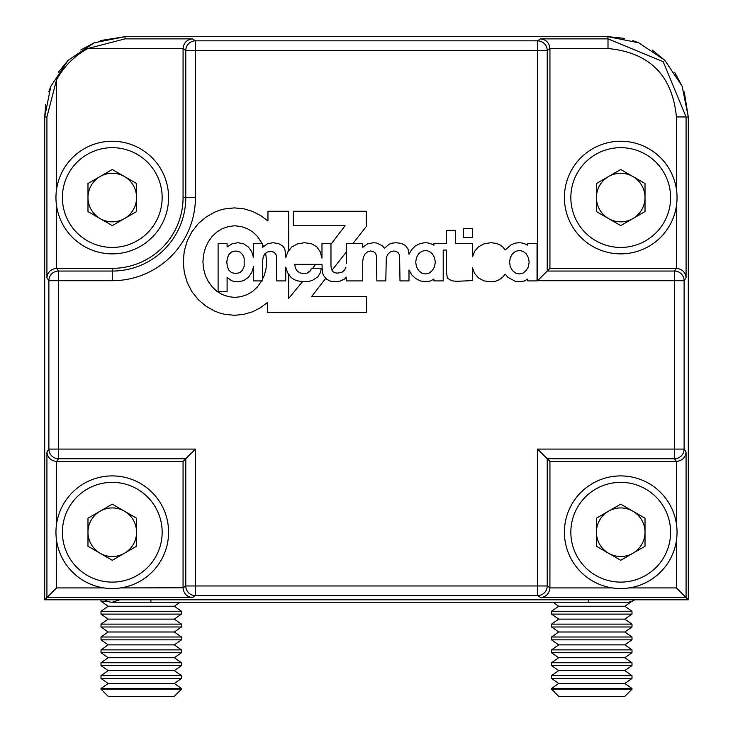 <?xml version="1.0" encoding="UTF-8"?>
<svg xmlns="http://www.w3.org/2000/svg" width="733" height="733" viewBox="0 0 733 733"><rect width="100%" height="100%" fill="white"/><g stroke="black" fill="none" stroke-linecap="round" stroke-linejoin="round"><path stroke-width="1.1" d="M607.849 36.65L125.151 36.65A80.447 80.447 0 0 0 125.132 36.65L124.967 38.867L87.832 48.525C74.445 55.891 64.018 66.309 56.569 79.787L46.921 116.923L44.695 117.088A80.447 80.447 0 0 0 44.695 117.097L44.695 594.985M688.305 594.985L688.305 117.097A80.447 80.447 0 0 0 688.305 117.088L688.305 213.642M45.712 104.324L44.695 117.088L44.695 599.805L688.305 599.805L688.305 117.088L686.079 116.95L686.079 277.752C685.392 272.154 682.176 269.02 676.431 268.351L676.431 205.826M141.24 36.65L125.151 36.65L141.24 36.65M181.463 689.194L174.298 696.35L108.172 696.35L101.007 689.194L181.463 689.194L181.463 688.489L101.007 688.489L108.172 683.477L174.298 683.477L181.463 678.465L181.463 675.615L101.007 675.615L108.172 670.603L174.298 670.603L181.463 665.591L181.463 662.751L101.007 662.751L108.172 657.73L174.298 657.73L181.463 652.718L181.463 649.878L101.007 649.878L108.172 644.857L174.298 644.857L181.463 639.845L181.463 637.004L101.007 637.004L108.172 631.993L174.298 631.993L181.463 626.972L181.463 624.131L101.007 624.131L108.172 619.119L174.298 619.119L181.463 614.107L181.463 611.258L101.007 611.258L108.172 606.246L174.298 606.246L180.043 602.224M108.172 683.477L101.007 678.465L181.463 678.465M174.298 683.477L181.463 688.489M108.172 670.603L101.007 665.591L181.463 665.591M174.298 670.603L181.463 675.615M108.172 657.73L101.007 652.718L181.463 652.718M174.298 657.73L181.463 662.751M108.172 644.857L101.007 639.845L181.463 639.845M174.298 644.857L181.463 649.878M108.172 631.993L101.007 626.972L181.463 626.972M174.298 631.993L181.463 637.004M108.172 619.119L101.007 614.107L181.463 614.107M174.298 619.119L181.463 624.131M108.172 606.246L101.007 601.234L107.32 601.234M174.298 606.246L181.463 611.258M631.993 689.194L624.828 696.35L558.702 696.35L551.537 689.194L631.993 689.194L631.993 688.489L551.537 688.489L558.702 683.477L624.828 683.477L631.993 678.465L631.993 675.615L551.537 675.615L558.702 670.603L624.828 670.603L631.993 665.591L631.993 662.751L551.537 662.751L558.702 657.73L624.828 657.73L631.993 652.718L631.993 649.878L551.537 649.878L558.702 644.857L624.828 644.857L631.993 639.845L631.993 637.004L551.537 637.004L558.702 631.993L624.828 631.993L631.993 626.972L631.993 624.131L551.537 624.131L558.702 619.119L624.828 619.119L631.993 614.107L631.993 611.258L551.537 611.258L558.702 606.246L624.828 606.246L631.819 601.353A12.873 12.873 0 0 0 634.668 599.805A12.873 12.873 0 0 1 631.819 601.353M558.702 683.477L551.537 678.465L631.993 678.465M624.828 683.477L631.993 688.489M558.702 670.603L551.537 665.591L631.993 665.591M624.828 670.603L631.993 675.615M558.702 657.73L551.537 652.718L631.993 652.718M624.828 657.73L631.993 662.751M558.702 644.857L551.537 639.845L631.993 639.845M624.828 644.857L631.993 649.878M558.702 631.993L551.537 626.972L631.993 626.972M624.828 631.993L631.993 637.004M558.702 619.119L551.537 614.107L631.993 614.107M624.828 619.119L631.993 624.131M558.702 606.246L552.957 602.224M624.828 606.246L631.993 611.258M150.888 599.805L150.888 602.224L112.277 602.224A12.873 12.873 0 0 1 104.773 599.805A12.873 12.873 0 0 0 112.277 602.224L119.781 599.805M634.668 599.805A12.873 12.873 0 0 1 627.164 602.224A12.873 12.873 0 0 0 634.668 599.805A12.873 12.873 0 0 1 627.164 602.224L588.544 602.224L588.544 599.805M44.695 117.088L50.815 86.302L68.233 60.225L94.282 42.798L125.132 36.65L100.155 40.627M540.523 38.867C546.122 39.564 549.255 42.78 549.924 48.525L547.221 50.495A9.657 9.648 -123.7 0 0 537.573 40.837L540.523 38.867L608.005 38.867L607.868 36.65L125.132 36.65M624.351 38.354L607.868 36.65L638.654 42.771L664.73 60.188L682.157 86.237L688.305 117.088L688.305 599.805L686.079 597.587L540.523 597.587C546.122 596.9 549.255 593.684 549.924 587.93L612.449 587.93M346.388 251.941L332.003 270.257L332.599 271.402L331.371 269.057L330.968 265.685L330.968 243.631L321.979 243.631L321.979 258.126L320.138 251.593L316.665 246.691L311.461 243.732L304.415 242.705L297.369 243.933L291.752 246.994L287.867 251.905L285.723 257.567L285.009 249.962L284.092 247.809L282.663 245.976L278.677 243.631L272.859 242.705L267.444 243.832L262.542 247.397L262.542 243.631L253.554 243.631L253.554 257.723L251.712 251.694L248.35 246.994L243.649 243.832L237.932 242.705L232.004 243.832L227.102 246.939L227.102 243.631L218.113 243.631L218.113 291.422L227.102 291.422L227.102 277.331L231.289 280.592L234.157 281.518L237.73 281.82L243.548 280.693L248.35 277.431L251.712 272.529L253.554 266.72L253.554 280.904L262.542 280.904L262.542 261.195L263.257 256.797L264.888 253.737L267.444 251.996L270.514 251.392L273.464 251.996L275.406 253.536L276.433 255.68L276.735 280.904L285.723 280.904L285.723 267.124L287.666 272.832L291.239 277.633L293.796 279.374L296.654 280.693L303.59 281.82L308.501 281.518L312.377 280.391L317.792 276.918L320.55 272.429L321.265 268.241L311.36 268.241L312.725 268.241L315.676 264.356M352.885 243.631L366.298 226.47L366.298 211.26L293.282 211.26L293.282 225.755L345.06 225.755L330.968 244.272M263.568 246.462L262.542 244.336M288.692 250.869L288.692 211.26L267.957 211.26L267.957 221.054L260.811 215.649L252.638 211.452L243.851 208.804L234.358 207.888L224.142 209.006L219.24 210.334L214.54 212.176L205.863 217.179L198.203 223.712L191.973 231.683L187.272 240.763L184.313 250.878L183.195 261.699L184.313 272.529L187.272 282.636L191.973 291.725L198.203 299.586L205.863 306.119L214.54 311.021L219.24 312.863L224.142 314.191L234.358 315.309L243.649 314.393L252.436 311.837L260.398 307.759L267.545 302.445L267.545 312.45L366.601 312.45L366.601 296.627L311.562 296.627L325.672 278.403M288.692 274.206L288.692 298.423L302.518 281.646M262.542 279.007L264.173 275.69L266.015 268.956L266.629 261.699L265.676 253.206M262.203 243.631L257.338 236.273L252.638 231.885L247.223 228.614L241.304 226.57L234.762 225.755L228.43 226.57L222.401 228.614L216.995 231.885L212.295 236.273L208.419 241.588L205.451 247.708L203.618 254.452L202.904 261.699L203.618 268.956L205.451 275.69L208.419 281.719L212.295 287.034L216.995 291.422L222.401 294.584L228.43 296.627L234.762 297.442L241.304 296.627L247.223 294.584L252.638 291.422L257.338 287.034L261.617 280.904M309.317 271.916L310.746 270.285L307.063 273.143L303.59 273.556L300.017 272.933L297.268 271.1L295.426 268.141L297.268 271.1L300.017 272.933L303.59 273.546L307.063 273.143L309.317 271.916M341.89 272.328L344.547 270.074L341.89 272.328L337.601 273.143L334.642 272.731L332.599 271.402L334.642 272.731L337.601 273.143L341.89 272.328M294.712 264.356L295.426 268.141L294.712 264.356L321.979 264.356L322.383 272.117L323.308 275.086L326.469 279.163L330.867 281.307L339.132 281.518L344.547 279.062L346.388 277.12L346.388 280.904L362.725 280.904L362.725 261.195L363.339 257.411L364.869 254.149L367.425 251.905L370.586 250.979L373.344 251.593L375.278 253.022L376.405 255.377L376.817 280.904L385.796 280.904L386.309 257.411L387.949 254.149L390.396 251.905L393.868 250.979L396.526 251.593L398.459 253.022L399.586 255.377L399.998 280.904L408.987 280.904L408.987 269.973L411.634 274.774L415.519 278.448L420.22 280.904L425.525 281.719L430.528 281.005L433.899 279.062L433.899 280.904L443.199 280.904L443.199 250.063L446.562 250.063L446.562 272.328L447.322 278.128L451.775 280.803L456.467 281.316L472.51 280.592L472.51 267.811L474.544 273.345L478.429 277.844L483.633 280.803L490.276 281.82L495.38 281.307L499.466 279.575L502.636 277.221L505.174 274.151L507.942 277.331L515.088 281.206L519.376 281.719L524.278 281.005L527.751 279.062L527.751 280.904L537.051 280.904L537.051 243.631L527.751 243.631L527.751 245.161L523.664 243.319L519.376 242.605L515.088 243.219L511.313 244.648L505.165 249.971L502.838 246.994L499.769 244.749L495.893 243.319L490.991 242.705L484.046 243.832L478.53 246.792L474.645 251.282L472.51 256.733L472.51 243.631L455.55 243.631L455.55 230.354L446.562 230.354L446.562 243.631L433.899 243.631L433.899 245.161L429.813 243.319L425.525 242.605L420.11 243.521L415.419 245.876L411.634 249.651L408.996 254.324L408.061 249.147L405.404 245.463L401.327 243.42L395.912 242.705L392.338 243.118L389.269 244.144L384.376 248.322L382.434 245.775L376.716 243.017L373.445 242.705L367.425 243.933L362.725 247.305L362.725 243.631L346.388 243.631L346.388 263.642M56.569 540.505L56.569 587.93L44.695 599.805M311.36 268.241L310.746 270.285M455.55 230.354L446.562 230.354M227.312 266.299L228.742 269.973L231.5 272.63L235.687 273.546L239.975 272.63L242.632 269.973L244.162 266.299L244.162 258.227L242.632 254.653L239.975 251.996L235.687 250.979L231.5 251.996L228.742 254.653L227.312 258.227L226.799 262.212L227.312 266.299M435.329 262.112L434.513 257.622L432.369 253.838L429.309 251.392L425.525 250.365L421.649 251.392L418.58 253.838L416.436 257.622L415.721 262.112L416.436 266.812L418.58 270.486L421.649 273.043L425.525 273.959L429.309 273.043L432.369 270.486L434.513 266.812L435.329 262.112M523.16 273.043L526.221 270.486L528.365 266.812L529.18 262.112L528.365 257.622L526.221 253.838L523.16 251.392L519.376 250.365L515.501 251.392L512.431 253.838L510.287 257.622L509.572 262.112L510.287 266.812L512.431 270.486L515.501 273.043L519.376 273.959L523.16 273.043M345.976 267.114L344.547 270.083M321.979 256.083L321.558 256.632M56.569 205.826L56.569 268.351L112.277 268.351A70.799 70.799 0 0 0 183.067 197.553L183.076 48.525L87.832 48.525M56.734 461.433L56.569 461.433C50.824 460.764 47.608 457.621 46.921 452.032L48.882 449.082A9.657 9.648 33.7 0 0 58.539 458.73L56.734 461.433L183.067 461.433L183.067 587.774L185.779 585.969A9.657 9.648 56.3 0 0 195.427 595.617L192.477 597.587L46.921 597.587L46.921 452.032M120.551 587.93L183.067 587.774M124.967 38.867L192.477 38.867L195.427 40.837L537.573 40.837L537.573 50.495L547.221 50.495L547.221 271.054L537.573 280.702L537.573 50.495L195.427 50.495L195.427 197.553A83.15 83.15 0 0 1 112.277 280.702L58.539 280.702L58.539 449.082L195.427 449.082L183.067 461.433M676.431 523.958L676.431 461.433L674.461 458.73A9.657 9.648 -33.7 0 0 684.118 449.082L686.079 452.032L686.079 597.587L676.431 587.93L676.431 540.505M195.427 449.082L195.427 585.969L537.573 585.969L537.573 449.082L549.933 461.433L676.266 461.433M549.933 461.433L549.924 587.93M686.079 277.752L684.118 280.702A9.657 9.648 -146.3 0 0 674.461 271.054L547.221 271.054L549.933 268.351L676.431 268.351M676.431 189.279L676.431 116.95C672.335 75.334 649.53 52.529 608.005 48.525L549.924 48.525M549.933 268.351L549.933 48.69M463.412 237.501L472.51 237.501L472.51 228.412L463.412 228.412L463.412 237.501M608.005 48.525L608.005 38.867L663.191 61.719L686.079 116.95L676.431 116.95M56.569 268.351C50.824 269.02 47.608 272.154 46.921 277.752L46.921 116.923M192.477 38.867C186.878 39.564 183.745 42.78 183.076 48.525M56.734 268.351L58.539 271.054A9.657 9.648 146.3 0 0 48.882 280.702L46.921 277.752M183.067 197.553L185.779 197.553L185.779 50.495L195.427 50.495L195.427 40.837A9.657 9.648 123.7 0 0 185.779 50.495L183.067 48.69M183.076 587.93C183.745 593.684 186.878 596.9 192.477 597.587M676.431 461.433C682.176 460.764 685.392 457.621 686.079 452.032M540.523 597.587L537.573 595.617A9.657 9.648 -56.3 0 0 547.221 585.969L549.933 587.774M632.872 218.59A24.299 24.299 0 0 0 632.872 176.516A24.299 24.299 0 0 0 596.433 197.553A24.299 24.299 0 0 0 632.872 218.59M564.41 197.553A56.313 56.313 0 0 1 620.723 141.24A56.313 56.313 0 0 1 677.045 197.553A56.313 56.313 0 0 1 620.723 253.865A56.313 56.313 0 0 1 564.41 197.553A56.313 56.313 0 0 0 620.723 253.865A56.313 56.313 0 0 0 677.045 197.553M620.723 169.497L645.022 183.525L645.022 211.58L620.723 225.608L596.433 211.58L596.433 183.525L620.723 169.497M124.427 553.268A24.299 24.299 0 0 0 124.427 511.185A24.299 24.299 0 0 0 87.978 532.231A24.299 24.299 0 0 0 124.427 553.268M55.955 532.231A56.313 56.313 0 0 1 112.277 475.909A56.313 56.313 0 0 1 168.59 532.231A56.313 56.313 0 0 1 112.277 588.544A56.313 56.313 0 0 1 55.955 532.231A56.313 56.313 0 0 0 112.277 588.544A56.313 56.313 0 0 0 168.59 532.231M112.277 504.176L136.567 518.204L136.567 546.259L112.277 560.287L87.978 546.259L87.978 518.204L112.277 504.176M124.427 218.59A24.299 24.299 0 0 0 124.427 176.516A24.299 24.299 0 0 0 87.978 197.553A24.299 24.299 0 0 0 124.427 218.59M55.955 197.553A56.313 56.313 0 0 1 112.277 141.24A56.313 56.313 0 0 1 168.59 197.553A56.313 56.313 0 0 1 112.277 253.865A56.313 56.313 0 0 1 55.955 197.553A56.313 56.313 0 0 0 112.277 253.865A56.313 56.313 0 0 0 168.59 197.553M112.277 169.497L136.567 183.525L136.567 211.58L112.277 225.608L87.978 211.58L87.978 183.525L112.277 169.497M632.872 553.268A24.299 24.299 0 0 0 632.872 511.185A24.299 24.299 0 0 0 596.433 532.231A24.299 24.299 0 0 0 632.872 553.268M564.41 532.231A56.313 56.313 0 0 1 620.723 475.909A56.313 56.313 0 0 1 677.045 532.231A56.313 56.313 0 0 1 620.723 588.544A56.313 56.313 0 0 1 564.41 532.231A56.313 56.313 0 0 0 620.723 588.544A56.313 56.313 0 0 0 677.045 532.231M620.723 504.176L645.022 518.204L645.022 546.259L620.723 560.287L596.433 546.259L596.433 518.204L620.723 504.176M688.305 117.088L684.255 91.9M682.386 86.796L674.598 72.173M664.959 60.418L652.242 50M639.048 42.935L632.845 40.627M93.916 42.954L80.777 49.981M68.041 60.418L58.402 72.173M50.614 86.796L48.745 91.9M537.573 449.082L674.461 449.082L674.461 280.702L537.573 280.702M676.266 268.351L674.461 271.054L674.461 280.702L684.118 280.702L684.118 449.082L674.461 449.082L674.461 458.73L547.221 458.73L547.221 585.969L537.573 585.969L537.573 595.617L195.427 595.617L195.427 585.969L185.779 585.969L185.779 458.73L58.539 458.73L58.539 449.082L48.882 449.082L48.882 280.702L58.539 280.702L58.539 271.054L112.277 271.054A73.502 73.502 0 0 0 185.779 197.553L195.427 197.553M112.277 268.351L112.277 280.702M56.569 79.787L56.569 189.279M56.569 461.433L56.569 523.958M56.569 587.93L104.004 587.93M628.996 587.93L676.431 587.93M670.603 197.553A49.881 49.881 0 0 0 620.723 147.672A49.881 49.881 0 0 0 570.842 197.553A49.881 49.881 0 0 0 620.723 247.433A49.881 49.881 0 0 0 670.603 197.553M162.158 532.231A49.881 49.881 0 0 0 112.277 482.351A49.881 49.881 0 0 0 62.397 532.231A49.881 49.881 0 0 0 112.277 582.112A49.881 49.881 0 0 0 162.158 532.231M162.158 197.553A49.881 49.881 0 0 0 112.277 147.672A49.881 49.881 0 0 0 62.397 197.553A49.881 49.881 0 0 0 112.277 247.433A49.881 49.881 0 0 0 162.158 197.553M670.603 532.231A49.881 49.881 0 0 0 620.723 482.351A49.881 49.881 0 0 0 570.842 532.231A49.881 49.881 0 0 0 620.723 582.112A49.881 49.881 0 0 0 670.603 532.231M101.007 601.234L101.007 599.805M101.007 614.107L101.007 611.258M101.007 626.972L101.007 624.131M101.007 639.845L101.007 637.004M101.007 652.718L101.007 649.878M101.007 665.591L101.007 662.751M101.007 678.465L101.007 675.615M101.007 689.194L101.007 688.489M551.537 614.107L551.537 611.258M551.537 626.972L551.537 624.131M551.537 639.845L551.537 637.004M551.537 652.718L551.537 649.878M551.537 665.591L551.537 662.751M551.537 678.465L551.537 675.615M551.537 689.194L551.537 688.489M150.888 602.224L588.544 602.224"/></g></svg>
